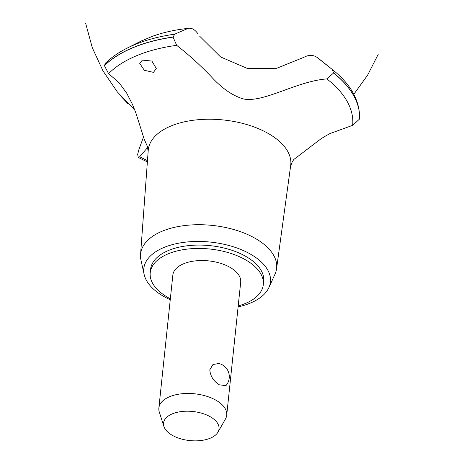<?xml version="1.0" encoding="UTF-8"?>
<svg xmlns="http://www.w3.org/2000/svg" width="464" height="464" viewBox="0 0 464 464"><rect width="100%" height="100%" fill="white"/><g stroke="black" fill="none" stroke-linecap="round" stroke-linejoin="round"><path stroke-width="0.7" d="M238.2 305.933A56.857 29.789 -174 0 0 263.308 284.606L263.662 281.236A56.857 29.789 -174 0 0 248.571 258.065A56.857 29.789 -174 0 0 187.85 245.7A56.857 29.789 -174 0 0 150.58 269.346L150.226 272.716A56.857 29.789 -174 0 0 165.317 295.887A56.857 29.789 -174 0 0 170.352 298.799M263.308 284.606A56.857 29.789 -174 0 0 248.217 261.435A56.857 29.789 -174 0 0 187.491 249.069A56.857 29.789 -174 0 0 150.226 272.716M163.891 426.445L159.314 412.09A34.116 17.876 6 0 1 158.868 408.018L172.84 275.094A34.116 17.876 6 0 1 195.205 260.907A34.116 17.876 6 0 1 231.64 268.325A34.116 17.876 6 0 1 240.694 282.228L226.722 415.147A34.116 17.876 6 0 1 225.44 419.038L217.981 432.129A27.904 14.622 -174 0 0 211.625 417.577A27.904 14.622 -174 0 0 178.936 411.939A27.904 14.622 -174 0 0 163.891 426.445A27.904 14.622 -174 0 0 170.932 434.484A27.904 14.622 -174 0 0 197.734 440.8A27.904 14.622 -174 0 0 217.981 432.129M225.904 385.642L219.391 384.818C213.608 381.28 210.407 376.287 209.786 369.843L212.941 364.524L218.834 363.498A13.531 13.531 0 0 1 225.904 385.642M158.868 408.018A34.116 17.876 6 0 1 181.233 393.832A34.116 17.876 6 0 1 217.668 401.244A34.116 17.876 6 0 1 226.722 415.147M238.102 306.878A63.678 33.367 -174 0 0 268.9 287.57A63.678 33.367 -174 0 0 253.547 255.995A63.678 33.367 -174 0 0 180.455 242.869A63.678 33.367 -174 0 0 144.142 274.456A63.678 33.367 -174 0 0 160.695 294.588A63.678 33.367 -174 0 0 170.247 299.744M268.9 287.57L274.966 274.241A68.388 35.832 -174 0 0 276.561 268.784A68.388 35.832 -174 0 0 258.477 240.335A68.388 35.832 -174 0 0 184.916 225.527A68.388 35.832 -174 0 0 140.551 254.487A68.388 35.832 -174 0 0 140.975 260.159L144.142 274.456M276.561 268.784L290.696 165.399A71.636 37.538 -174 0 0 271.753 135.598A71.636 37.538 -174 0 0 170.909 126.022A71.636 37.538 -174 0 0 148.225 150.423L140.551 254.487M142.413 60.1L151.89 61.068L156.281 68.486L153.48 72.361L144.31 70.284L139.681 63.29L142.413 60.1M197.826 33.605C194.689 29.371 191.441 27.625 188.082 28.374L174.702 34.179L173.066 37.12L176.685 45.339A129.062 67.628 -174 0 0 136.694 55.674A129.062 67.628 -174 0 0 108.582 73.643L119.022 82.644L126.713 93.194L132.501 104.47L135.877 112.926L144.136 138.991L147.372 146.409L148.155 151.351M327.155 78.886C297.035 81.043 264.358 102.672 243.931 99.064C232.969 96.054 221.914 88.427 210.778 76.177C199.729 64.676 188.297 54.352 176.494 45.205M293.799 159.5L321.117 138.713L325.983 135.766L329.991 133.562L352.652 125.338A129.062 67.628 -174 0 0 326.876 78.921L333.599 73.01L332.16 69.38L316.645 57.118C312.736 54.74 308.49 54.81 303.897 57.321M352.652 125.338L359.559 119.028L359.588 118.523M199.624 36.157L220.603 56.962L247.498 68.504L276.701 68.301L303.978 57.275M161.124 33.454L153.143 36.018L142.616 40.467M147.656 147.494L139.681 156.716L138.249 157.447L137.669 154.35L138.864 149.715L143.469 137.042M174.702 34.179A133.423 69.913 -174 0 0 134.693 44.677A133.423 69.913 -174 0 0 126.997 48.198C118.494 52.473 111.331 57.461 105.485 63.156L104.417 65.65L108.582 73.643M320.897 60.343L316.645 57.118A116.992 61.3 -174 0 1 320.897 60.343L332.711 69.82A133.423 69.913 -174 0 0 332.711 69.82A133.423 69.913 -174 0 0 332.16 69.38M139.681 156.716A129.062 67.628 -174 0 0 147.471 160.631M142.262 40.53A116.992 61.3 -174 0 0 140.522 41.383L126.997 48.198A133.423 69.913 -174 0 0 126.985 48.204M188.082 28.374A116.992 61.3 -174 0 0 152.569 36.244M173.078 37.021A135.314 70.905 -174 0 0 133.017 47.595A135.314 70.905 -174 0 0 104.423 65.557M173.066 37.12A135.314 70.905 -174 0 0 133.006 47.693A135.314 70.905 -174 0 0 104.417 65.65M359.565 118.929A135.314 70.905 -174 0 0 333.61 72.912M359.559 119.028A135.314 70.905 -174 0 0 333.599 73.01M290.568 166.321L292.256 161.837L293.886 159.401M85.62 23.2L92.307 47.74L102.962 70.841L117.276 91.86L134.867 110.229M353.829 94.285L367.662 75.075L378.38 53.969M142.28 40.519L140.522 41.383M121.678 97.051L127.931 103.698M138.249 157.447L147.378 161.924M359.583 118.749C359.971 100.81 351.022 84.506 332.717 69.826"/></g></svg>
